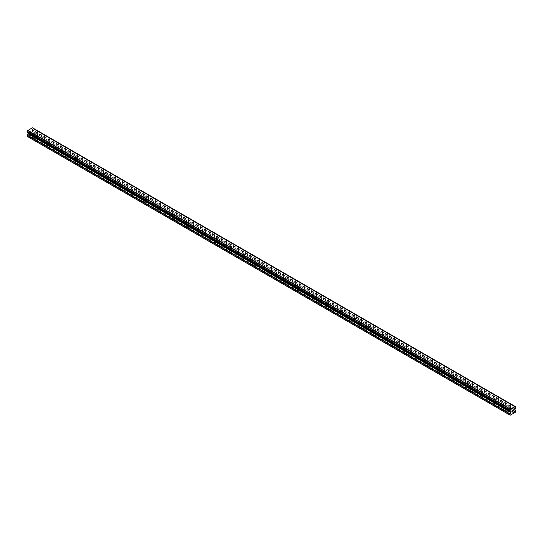 <?xml version="1.0" encoding="UTF-8"?>
<svg xmlns="http://www.w3.org/2000/svg" width="543" height="543" viewBox="0 0 543 543"><rect width="100%" height="100%" fill="white"/><g stroke="black" fill="none" stroke-linecap="round" stroke-linejoin="round"><path stroke-width="0.41" stroke-dasharray="2.71 2.04" d="M507.963 407.718A0.801 0.462 180 0 1 509.096 407.06A0.801 0.462 180 0 1 507.963 407.718M509.096 410.827A0.801 0.462 0 0 0 507.963 411.479A0.801 0.462 0 0 0 509.096 410.827M494.021 399.668A0.801 0.462 180 0 1 495.155 399.01A0.801 0.462 180 0 1 494.021 399.668M495.155 402.777A0.801 0.462 0 0 0 494.021 403.429A0.801 0.462 0 0 0 495.155 402.777M480.08 391.618A0.801 0.462 180 0 1 481.213 390.96A0.801 0.462 180 0 1 480.08 391.618M481.213 394.727A0.801 0.462 0 0 0 480.08 395.379A0.801 0.462 0 0 0 481.213 394.727M466.132 383.568A0.801 0.462 180 0 1 467.265 382.91A0.801 0.462 180 0 1 466.132 383.568M467.265 386.677A0.801 0.462 0 0 0 466.132 387.329A0.801 0.462 0 0 0 467.265 386.677M452.19 375.518A0.801 0.462 180 0 1 453.324 374.86A0.801 0.462 180 0 1 452.19 375.518M453.324 378.627A0.801 0.462 0 0 0 452.19 379.279A0.801 0.462 0 0 0 453.324 378.627M438.249 367.468A0.801 0.462 180 0 1 439.382 366.81A0.801 0.462 180 0 1 438.249 367.468M439.382 370.577A0.801 0.462 0 0 0 438.249 371.229A0.801 0.462 0 0 0 439.382 370.577M424.307 359.418A0.801 0.462 180 0 1 425.44 358.76A0.801 0.462 180 0 1 424.307 359.418M425.44 362.527A0.801 0.462 0 0 0 424.307 363.179A0.801 0.462 0 0 0 425.44 362.527M410.365 351.369A0.801 0.462 180 0 1 411.499 350.71A0.801 0.462 180 0 1 410.365 351.369M411.499 354.477A0.801 0.462 0 0 0 410.365 355.129A0.801 0.462 0 0 0 411.499 354.477M396.417 343.319A0.801 0.462 180 0 1 397.551 342.66A0.801 0.462 180 0 1 396.417 343.319M397.551 346.427A0.801 0.462 0 0 0 396.417 347.079A0.801 0.462 0 0 0 397.551 346.427M382.476 335.269A0.801 0.462 180 0 1 383.609 334.617A0.801 0.462 180 0 1 382.476 335.269M383.609 338.377A0.801 0.462 0 0 0 382.476 339.029A0.801 0.462 0 0 0 383.609 338.377M368.534 327.219A0.801 0.462 180 0 1 369.668 326.567A0.801 0.462 180 0 1 368.534 327.219M369.668 330.327A0.801 0.462 0 0 0 368.534 330.979A0.801 0.462 0 0 0 369.668 330.327M354.593 319.169A0.801 0.462 180 0 1 355.726 318.517A0.801 0.462 180 0 1 354.593 319.169M355.726 322.277A0.801 0.462 0 0 0 354.593 322.929A0.801 0.462 0 0 0 355.726 322.277M340.651 311.119A0.801 0.462 180 0 1 341.778 310.467A0.801 0.462 180 0 1 340.651 311.119M341.778 314.227A0.801 0.462 0 0 0 340.651 314.879A0.801 0.462 0 0 0 341.778 314.227M326.703 303.069A0.801 0.462 180 0 1 327.836 302.417A0.801 0.462 180 0 1 326.703 303.069M327.836 306.177A0.801 0.462 0 0 0 326.703 306.829A0.801 0.462 0 0 0 327.836 306.177M312.761 295.019A0.801 0.462 180 0 1 313.895 294.367A0.801 0.462 180 0 1 312.761 295.019M313.895 298.127A0.801 0.462 0 0 0 312.761 298.779A0.801 0.462 0 0 0 313.895 298.127M298.82 286.969A0.801 0.462 180 0 1 299.953 286.317A0.801 0.462 180 0 1 298.82 286.969M299.953 290.077A0.801 0.462 0 0 0 298.82 290.729A0.801 0.462 0 0 0 299.953 290.077M284.878 278.919A0.801 0.462 180 0 1 286.012 278.267A0.801 0.462 180 0 1 284.878 278.919M286.012 282.027A0.801 0.462 0 0 0 284.878 282.679A0.801 0.462 0 0 0 286.012 282.027M270.937 270.869A0.801 0.462 180 0 1 272.063 270.217A0.801 0.462 180 0 1 270.937 270.869M272.063 273.977A0.801 0.462 0 0 0 270.937 274.629A0.801 0.462 0 0 0 272.063 273.977M256.988 262.819A0.801 0.462 180 0 1 258.122 262.167A0.801 0.462 180 0 1 256.988 262.819M258.122 265.927A0.801 0.462 0 0 0 256.988 266.579A0.801 0.462 0 0 0 258.122 265.927M243.047 254.769A0.801 0.462 180 0 1 244.18 254.117A0.801 0.462 180 0 1 243.047 254.769M244.18 257.877A0.801 0.462 0 0 0 243.047 258.529A0.801 0.462 0 0 0 244.18 257.877M229.105 246.719A0.801 0.462 180 0 1 230.239 246.067A0.801 0.462 180 0 1 229.105 246.719M230.239 249.828A0.801 0.462 0 0 0 229.105 250.479A0.801 0.462 0 0 0 230.239 249.828M215.164 238.669A0.801 0.462 180 0 1 216.297 238.017A0.801 0.462 180 0 1 215.164 238.669M216.297 241.778A0.801 0.462 0 0 0 215.164 242.429A0.801 0.462 0 0 0 216.297 241.778M201.222 230.619A0.801 0.462 180 0 1 202.349 229.967A0.801 0.462 180 0 1 201.222 230.619M202.349 233.728A0.801 0.462 0 0 0 201.222 234.386A0.801 0.462 0 0 0 202.349 233.728M187.274 222.569A0.801 0.462 180 0 1 188.407 221.917A0.801 0.462 180 0 1 187.274 222.569M188.407 225.678A0.801 0.462 0 0 0 187.274 226.336A0.801 0.462 0 0 0 188.407 225.678M173.332 214.519A0.801 0.462 180 0 1 174.466 213.867A0.801 0.462 180 0 1 173.332 214.519M174.466 217.628A0.801 0.462 0 0 0 173.332 218.286A0.801 0.462 0 0 0 174.466 217.628M159.391 206.469A0.801 0.462 180 0 1 160.524 205.817A0.801 0.462 180 0 1 159.391 206.469M160.524 209.578A0.801 0.462 0 0 0 159.391 210.236A0.801 0.462 0 0 0 160.524 209.578M145.449 198.419A0.801 0.462 180 0 1 146.583 197.767A0.801 0.462 180 0 1 145.449 198.419M146.583 201.528A0.801 0.462 0 0 0 145.449 202.186A0.801 0.462 0 0 0 146.583 201.528M131.501 190.369A0.801 0.462 180 0 1 132.635 189.717A0.801 0.462 180 0 1 131.501 190.369M132.635 193.478A0.801 0.462 0 0 0 131.501 194.136A0.801 0.462 0 0 0 132.635 193.478M117.559 182.319A0.801 0.462 180 0 1 118.693 181.667A0.801 0.462 180 0 1 117.559 182.319M118.693 185.428A0.801 0.462 0 0 0 117.559 186.086A0.801 0.462 0 0 0 118.693 185.428M103.618 174.269A0.801 0.462 180 0 1 104.751 173.617A0.801 0.462 180 0 1 103.618 174.269M104.751 177.378A0.801 0.462 0 0 0 103.618 178.036A0.801 0.462 0 0 0 104.751 177.378M89.676 166.219A0.801 0.462 180 0 1 90.81 165.567A0.801 0.462 180 0 1 89.676 166.219M90.81 169.328A0.801 0.462 0 0 0 89.676 169.986A0.801 0.462 0 0 0 90.81 169.328M75.735 158.169A0.801 0.462 180 0 1 76.868 157.518A0.801 0.462 180 0 1 75.735 158.169M76.868 161.278A0.801 0.462 0 0 0 75.735 161.936A0.801 0.462 0 0 0 76.868 161.278M61.787 150.119A0.801 0.462 180 0 1 62.92 149.468A0.801 0.462 180 0 1 61.787 150.119M62.92 153.228A0.801 0.462 0 0 0 61.787 153.886A0.801 0.462 0 0 0 62.92 153.228M47.845 142.069A0.801 0.462 180 0 1 48.979 141.418A0.801 0.462 180 0 1 47.845 142.069M48.979 145.178A0.801 0.462 0 0 0 47.845 145.836A0.801 0.462 0 0 0 48.979 145.178M33.904 134.019A0.801 0.462 180 0 1 35.037 133.368A0.801 0.462 180 0 1 33.904 134.019M35.037 137.128A0.801 0.462 0 0 0 33.904 137.786A0.801 0.462 0 0 0 35.037 137.128M512.721 410.277L512.144 410.61L512.144 411.75M513.115 410.338L513.644 409.85M513.624 409.979L513.054 411.227M30.788 131.141L30.788 131.596L30.788 131.141L30.279 131.433L30.788 131.141M30.788 131.671L30.788 132.132L30.788 131.671M30.788 132.132L30.279 132.424L30.788 132.132M30.279 132.499L30.856 132.166L30.856 131.026L30.279 131.358L30.856 131.026L30.856 132.173L30.279 132.499M29.573 131.766L29.573 132.906L29.573 131.766M27.415 136.503L32.818 133.381L33.075 131.895L32.186 131.182L32.499 129.601A0.814 0.468 -60 0 1 32.987 128.766L33.048 128.114L515.816 406.843M27.184 132.078L27.238 132.078A0.814 0.468 -60 0 1 27.564 132.078A0.814 0.468 -60 0 1 27.727 132.356L27.727 132.397M515.232 406.517L32.424 127.775M33.008 128.107L32.98 128.114A0.814 0.468 -60 0 1 32.661 128.107A0.814 0.468 -60 0 1 32.499 127.836L32.492 127.809M33.042 128.698L515.816 407.42L33.048 128.691M513.997 412.931L31.222 134.202M513.909 413.08L31.134 134.352M514.323 412.741L31.548 134.012M514.411 412.789L31.637 134.06M515.585 412.11L32.818 133.381M515.85 411.655L33.075 132.926M515.789 410.488L33.014 131.759M515.022 410.04L32.247 131.318L515.022 410.04M515.232 408.451L32.458 129.729M515.273 408.329L32.499 129.601M32.98 128.114L32.499 127.836M27.238 132.078L510.013 410.807L27.727 132.356M510.542 411.16L27.978 132.553L510.515 411.146M511.363 414.547L28.589 135.825M511.452 414.397L28.677 135.669M511.777 414.207L29.003 135.478M511.866 414.255L29.091 135.533M515.85 410.623L33.075 131.895M514.961 409.911L32.186 131.182M514.961 409.022L32.186 130.293M515.022 408.818L32.247 130.089M515.762 407.488L32.987 128.766M515.85 407.318L33.075 128.589M515.85 406.911L33.075 128.182M507.732 407.393L507.732 411.153M493.784 399.343L493.784 403.103M479.842 391.293L479.842 395.053M465.901 383.243L465.901 387.003M451.959 375.193L451.959 378.953M438.011 367.143L438.011 370.903M424.069 359.093L424.069 362.853M410.128 351.043L410.128 354.803M396.186 342.993L396.186 346.753M382.245 334.943L382.245 338.703M368.297 326.893L368.297 330.653M354.355 318.843L354.355 322.603M340.413 310.793L340.413 314.553M326.472 302.743L326.472 306.503M312.53 294.693L312.53 298.453M298.582 286.643L298.582 290.403M284.641 278.593L284.641 282.353M270.699 270.543L270.699 274.303M256.758 262.493L256.758 266.253M242.816 254.443L242.816 258.203M228.868 246.393L228.868 250.153M214.926 238.343L214.926 242.103M200.985 230.293L200.985 234.053M187.043 222.243L187.043 226.003M173.102 214.193L173.102 217.953M159.153 206.143L159.153 209.903M145.212 198.093L145.212 201.853M131.27 190.043L131.27 193.803M117.329 181.993L117.329 185.754M103.38 173.943L103.38 177.704M89.439 165.893L89.439 169.654M75.497 157.843L75.497 161.604M61.556 149.793L61.556 153.554M47.614 141.743L47.614 145.504M33.666 133.693L33.666 137.454M35.268 133.693L35.268 137.454M49.216 141.743L49.216 145.504M63.158 149.793L63.158 153.554M77.099 157.843L77.099 161.604M91.041 165.893L91.041 169.654M104.989 173.943L104.989 177.704M118.931 181.993L118.931 185.754M132.872 190.043L132.872 193.803M146.814 198.093L146.814 201.853M160.755 206.143L160.755 209.903M174.703 214.193L174.703 217.953M188.645 222.243L188.645 226.003M202.587 230.293L202.587 234.053M216.528 238.343L216.528 242.103M230.47 246.393L230.47 250.153M244.418 254.443L244.418 258.203M258.359 262.493L258.359 266.253M272.301 270.543L272.301 274.303M286.242 278.593L286.242 282.353M300.184 286.643L300.184 290.403M314.132 294.693L314.132 298.453M328.074 302.743L328.074 306.503M342.015 310.793L342.015 314.553M355.957 318.843L355.957 322.603M369.898 326.893L369.898 330.653M383.847 334.943L383.847 338.703M397.788 342.993L397.788 346.753M411.73 351.043L411.73 354.803M425.671 359.093L425.671 362.853M439.62 367.143L439.62 370.903M453.561 375.193L453.561 378.953M467.503 383.243L467.503 387.003M481.444 391.293L481.444 395.053M495.386 399.343L495.386 403.103M509.334 407.393L509.334 411.153M515.436 406.836L32.661 128.107M510.339 410.807L27.564 132.078"/><path stroke-width="0.81" d="M512.212 410.644L512.212 411.105L512.721 410.352L512.212 410.644M512.212 411.18L512.212 411.635L512.212 411.18M512.212 411.635L512.721 411.343L512.212 411.635M512.144 411.75L512.721 411.418L512.144 411.75L512.144 410.61L512.721 410.277M513.115 410.338L513.644 409.85M513.502 410.481L513.196 411.071L513.502 410.481M513.196 411.071L513.739 410.759L513.196 411.065M513.054 411.227L513.739 410.834L513.06 411.227L513.624 409.979M510.013 410.807A0.814 0.468 -60 0 1 510.339 410.807A0.814 0.468 -60 0 1 510.501 411.085L509.952 410.807L510.02 410.155A0.814 0.468 -60 0 0 510.501 409.32L515.273 406.558A0.814 0.468 -60 0 0 515.436 406.836A0.814 0.468 -60 0 0 515.755 406.836L515.762 407.488A0.814 0.468 -60 0 0 515.273 408.329L514.961 409.911L515.85 410.623L515.585 412.11L510.182 415.225L509.925 414.044L510.753 412.51L27.978 133.782L27.15 135.316L27.415 136.503L510.182 415.225M510.753 412.51L510.501 411.085M27.992 132.567L27.978 133.782M27.727 132.397L510.515 411.146L27.754 132.431M509.958 410.807L27.184 132.078L509.958 410.807L27.184 132.078L27.245 131.426A0.814 0.468 -60 0 0 27.727 130.591L32.424 127.775L515.198 406.497M515.253 406.524L32.458 127.795M33.042 128.114L515.816 406.836L33.008 128.107M510.576 409.164L27.802 130.435M510.542 409.225L27.768 130.496M510.501 409.32L27.727 130.591M509.925 415.076L27.15 136.347M515.755 406.836L515.273 406.558M510.02 410.155L27.245 131.426M509.958 410.223L27.184 131.494L509.952 410.23M509.925 410.332L27.15 131.603M509.925 410.739L27.15 132.01M510.814 411.418L28.039 132.689M510.814 412.3L28.039 133.578M509.986 413.834L27.211 135.112M509.925 414.044L27.15 135.316"/></g></svg>
